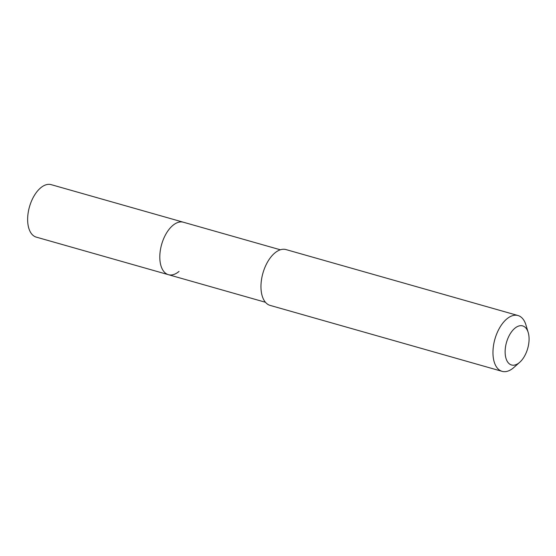 <?xml version="1.0" encoding="UTF-8"?>
<svg xmlns="http://www.w3.org/2000/svg" width="556" height="556" viewBox="0 0 556 556"><rect width="100%" height="100%" fill="white"/><g stroke="black" fill="none" stroke-linecap="round" stroke-linejoin="round"><path stroke-width="0.83" d="M280.349 249.79L51.18 184.648A27.279 14.817 105.9 0 0 40.574 187.921A27.279 14.817 105.9 0 0 27.8 215.804A27.279 14.817 105.9 0 0 36.265 237.12L168.433 274.692A27.279 14.817 -74.1 0 1 159.968 253.369A27.279 14.817 -74.1 0 1 172.749 225.493A27.279 14.817 -74.1 0 1 183.348 222.219A27.279 14.817 105.9 0 0 172.749 225.493A27.279 14.817 105.9 0 0 159.968 253.369A27.279 14.817 105.9 0 0 168.433 274.692A27.279 14.817 -74.1 0 0 179.039 271.418M518.004 315.53L285.999 249.581A29.016 15.763 105.9 0 0 274.72 253.07A29.016 15.763 105.9 0 0 261.132 282.726A29.016 15.763 105.9 0 0 270.133 305.404L502.137 371.352A29.016 15.763 -74.1 0 1 493.13 348.668A29.016 15.763 -74.1 0 1 506.724 319.012A29.016 15.763 -74.1 0 1 518.004 315.53A29.016 15.763 -74.1 0 1 525.927 324.947L528.2 332.488A20.315 11.03 -74.1 0 1 519.728 362.29A20.315 11.03 -74.1 0 1 519.443 362.54A20.315 11.03 -74.1 0 1 505.355 355.36A20.315 11.03 -74.1 0 1 514.759 328.339A20.315 11.03 -74.1 0 1 528.2 332.488M519.728 362.29L513.827 367.509A29.016 15.763 -74.1 0 1 513.417 367.87A29.016 15.763 -74.1 0 1 502.137 371.352M265.434 302.262L168.433 274.692"/></g></svg>
